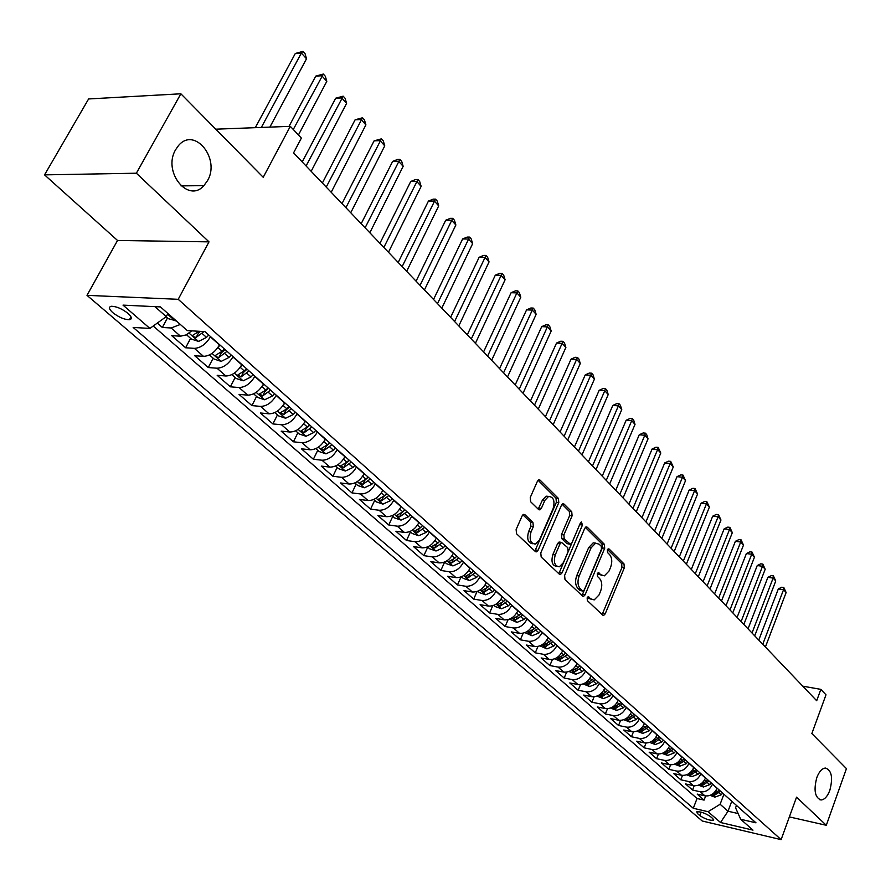 <?xml version="1.0" encoding="UTF-8"?>
<svg xmlns="http://www.w3.org/2000/svg" width="891" height="891" viewBox="0 0 891 891"><rect width="100%" height="100%" fill="white"/><g stroke="black" fill="none" stroke-linecap="round" stroke-linejoin="round"><path stroke-width="1.34" d="M587.136 597.861L587.381 600.657L602.684 615.102L603.664 615.414L605.189 613.866L624.324 567.801L623.99 563.88L609.088 549.001L607.339 549.803L607.584 552.587L609.533 554.525C612.072 557.744 612.44 561.965 610.636 567.188L609.032 571.031L604.388 575.842L601.024 574.806L598.307 572.657L597.293 573.715L597.538 576.499L599.509 578.415C602.082 581.611 602.45 585.832 600.634 591.101L599.008 594.988L594.197 599.91L590.911 598.897L588.194 596.781L587.136 597.861M207.436 180.762C220.812 158.732 194.338 126.01 178.378 145.745L175.661 149.643C162.273 171.662 188.135 203.827 203.894 185.629L207.436 180.762M829.833 790.339C833.118 777.631 831.648 770.203 825.422 768.042C822.014 768.41 819.141 771.584 816.813 777.587C813.505 790.25 814.931 797.712 821.09 799.973C824.576 799.661 827.483 796.443 829.833 790.339M112.789 312.641C118.848 317.296 124.395 319.657 129.418 319.735C132.347 319.089 131.901 316.984 128.07 313.432C122.034 308.765 116.476 306.37 111.397 306.27C108.424 306.927 108.891 309.054 112.789 312.641M524.922 514.742L523.574 514.397L522.137 515.889L516.123 529.532L516.546 533.765L535.324 551.496L536.56 551.83L538.053 550.293L558.802 502.569L558.412 498.425L540.146 480.182L538.765 479.837L537.407 481.274L530.245 497.523L530.646 501.744L538.61 509.518L539.935 509.864L541.349 508.393L544.858 500.363L548.544 496.465C553.556 496.81 555.082 500.831 553.133 508.538L539.445 539.991L535.48 544.067C530.535 543.588 529.054 539.556 531.025 531.949L533.353 526.659L532.941 522.46L524.922 514.742L523.262 514.53M789.37 816.913L826.302 825.289L846.45 768.621L811.857 733.549L825.99 694.813L820.856 689.367L816.691 700.738L293.573 152.884L301.381 138.083L290.31 126.333L215.778 129.184M136.368 173.21L44.55 174.87L117.534 240.459L209.006 241.862L136.368 173.21L180.873 93.789L263.224 177.287L290.31 126.333M209.006 241.862L178.211 299.309L781.117 839.634L702.253 821.012L87.006 295.355L178.211 299.309M826.302 825.289L796.543 797.167L781.117 839.634M564.616 575.441L564.994 579.506L582.525 596.068L583.572 596.391L585.086 594.832L604.699 548.266L604.354 544.278L587.292 527.238L586.111 526.904L584.719 528.363L564.616 575.441M559.325 574.16L541.182 557.031L540.781 552.888L561.464 505.219L562.845 503.771L564.114 504.117L571.732 511.712L572.1 515.811L563.869 534.923L564.248 539.022L570.474 544.267L571.922 542.775L580.397 522.961L581.378 521.937L582.469 525.022L561.976 572.946L560.461 574.483L559.325 574.16M44.55 174.87L88.61 98.957L180.873 93.789M157.306 323.077L162.351 327.476L167.452 317.976M180.327 324.458L171.117 327.977L180.494 336.197L171.729 335.662L185.618 347.768L190.596 338.346M210.543 336.62L210.41 336.876C205.955 344.182 200.609 348.013 194.372 348.359L203.493 356.355L194.75 355.743L208.282 367.549L213.149 358.204M233.03 356.656L232.896 356.912C228.53 364.152 223.24 367.916 217.014 368.206L225.913 376.002L217.181 375.311L230.368 386.817L235.135 377.561M254.926 376.18L254.804 376.436C250.527 383.609 245.281 387.307 239.078 387.552L247.754 395.147L239.044 394.39L251.908 405.605L256.575 396.428M276.288 395.214L276.165 395.47C271.955 402.576 266.765 406.218 260.595 406.396L269.049 413.814L260.372 412.99L272.902 423.927L277.48 414.827M297.104 413.78L296.981 414.025C292.861 421.064 287.726 424.651 281.567 424.784L289.82 432.012L281.166 431.133L293.395 441.802L297.872 432.781M317.419 431.879L317.296 432.124C313.253 439.096 308.163 442.638 302.038 442.727L310.079 449.777L301.448 448.83L313.387 459.244L317.764 450.3M337.232 449.543L337.11 449.788C333.134 456.693 328.1 460.179 321.996 460.224L329.848 467.107L321.25 466.104L332.9 476.273L337.188 467.396M356.567 466.784L356.456 467.018C352.546 473.867 347.557 477.298 341.487 477.298L349.149 484.013L340.574 482.967L351.956 492.89L356.166 484.091M375.445 483.613L375.334 483.846C371.502 490.64 366.557 494.015 360.51 493.97L367.994 500.53L359.452 499.428L370.556 509.129L374.688 500.408M393.889 500.051L393.777 500.285C390.002 507.012 385.112 510.331 379.087 510.253L386.404 516.669L377.884 515.521L388.743 524.988L392.786 516.335M411.898 516.101L411.787 516.335C408.078 522.995 403.233 526.28 397.241 526.169L404.38 532.428L395.894 531.225L406.508 540.492L410.473 531.905M429.495 531.782L429.384 532.016C425.742 538.621 420.942 541.851 414.972 541.706L421.955 547.831L413.502 546.584L423.871 555.639L427.769 547.13M446.692 547.119L446.58 547.341C443.005 553.89 438.238 557.075 432.302 556.897L439.129 562.878L430.709 561.597L440.845 570.452L444.665 562.032M463.498 562.098L463.398 562.332C459.879 568.826 455.156 571.966 449.253 571.755L455.925 577.602L447.538 576.288L457.451 584.93L461.037 576.934M479.937 576.755L479.837 576.978C476.373 583.416 471.707 586.512 465.815 586.278L472.341 591.992L463.988 590.644L473.689 599.108L477.064 591.49M496.02 591.089L495.919 591.312C492.511 597.694 487.878 600.746 482.031 600.478L488.413 606.069L480.093 604.688L489.582 612.963L492.768 605.713M511.746 605.112L511.657 605.334C508.293 611.66 503.705 614.679 497.88 614.378L504.128 619.858L495.841 618.432L505.13 626.54L508.148 619.601M527.149 618.833L527.049 619.056C523.741 625.326 519.197 628.3 513.394 627.977L519.509 633.334L511.267 631.886L520.355 639.816L523.217 633.178M542.207 632.265L542.118 632.487C538.866 638.702 534.355 641.643 528.586 641.286L534.567 646.532L526.358 645.051L535.268 652.825L537.975 646.454M556.964 645.407L556.864 645.63C553.667 651.8 549.19 654.696 543.454 654.317L549.313 659.463L541.138 657.948L549.858 665.555L552.442 659.44M571.409 658.282L571.309 658.505C568.157 664.619 563.725 667.482 558.022 667.081L563.758 672.115L555.616 670.578L564.159 678.029L566.62 672.159M585.554 670.901L585.465 671.112C582.358 677.182 577.958 680 572.278 679.588L577.903 684.511L569.795 682.952L578.17 690.258L580.509 684.589M599.409 683.252L599.32 683.464C596.257 689.478 591.902 692.274 586.256 691.828L591.758 696.662L583.694 695.069L591.891 702.231L594.141 696.773M612.986 695.359L612.908 695.57C609.889 701.54 605.568 704.291 599.944 703.834L605.345 708.557L597.315 706.953L605.345 713.969L607.495 708.701M626.295 707.22L626.217 707.432C623.232 713.346 618.955 716.074 613.364 715.596L618.655 720.229L610.658 718.603L618.543 725.474L620.593 720.385M639.337 718.848L639.259 719.059C636.33 724.929 632.075 727.613 626.518 727.123L631.697 731.667L623.745 730.019L631.474 736.757L633.445 731.834M652.134 730.252L652.056 730.453C649.16 736.278 644.95 738.94 639.415 738.427L644.494 742.882L636.575 741.212L644.16 747.827L646.053 743.049M664.675 741.423L664.597 741.635C661.746 747.415 657.558 750.044 652.056 749.509L657.046 753.886L649.16 752.193L656.6 758.687L658.427 754.053M676.982 752.394L676.893 752.594C674.086 758.33 669.943 760.925 664.463 760.379L669.353 764.667L661.512 762.963L668.807 769.334L670.567 764.834M689.044 763.153L688.966 763.353C686.193 769.044 682.083 771.606 676.625 771.049L681.437 775.259L673.629 773.533L680.791 779.781L682.473 775.415M700.883 773.711L700.805 773.9C698.076 779.558 693.989 782.086 688.576 781.507L693.287 785.639L685.513 783.913L692.541 790.039L700.293 791.787C705.683 792.377 709.726 789.872 712.432 784.258L712.51 784.069M694.178 785.784L692.541 790.039M203.493 356.355C209.73 356.032 215.054 352.235 219.476 344.951L219.609 344.694M225.913 376.002C232.128 375.735 237.396 371.993 241.728 364.775L241.851 364.53M247.754 395.147C253.946 394.936 259.158 391.249 263.413 384.11L263.536 383.854M269.049 413.814C275.219 413.647 280.387 410.027 284.552 402.944L284.675 402.699M289.82 432.012C295.957 431.901 301.08 428.337 305.168 421.32L305.29 421.075M310.079 449.777C316.194 449.699 321.261 446.191 325.282 439.241L325.404 438.996M329.848 467.107C335.94 467.073 340.963 463.621 344.906 456.727L345.017 456.493M349.149 484.013C355.219 484.036 360.187 480.628 364.063 473.8L364.174 473.567M367.994 500.53C374.031 500.586 378.953 497.234 382.762 490.473L382.874 490.228M386.404 516.669C392.408 516.758 397.286 513.45 401.028 506.745L401.139 506.511M404.38 532.428C410.361 532.551 415.195 529.299 418.87 522.649L418.982 522.416M421.955 547.831C427.903 547.987 432.692 544.78 436.312 538.186L436.423 537.964M439.129 562.878C445.055 563.079 449.799 559.904 453.352 553.378L453.463 553.155M455.925 577.602C461.816 577.825 466.516 574.695 470.025 568.235L470.125 568.001M472.341 591.992C478.211 592.248 482.877 589.163 486.319 582.759L486.419 582.525M488.413 606.069C494.249 606.359 498.871 603.318 502.257 596.959L502.357 596.736M504.128 619.858C509.942 620.158 514.519 617.162 517.849 610.858L517.949 610.636M519.509 633.334C525.3 633.668 529.833 630.717 533.119 624.457L533.208 624.235M534.567 646.532C540.325 646.899 544.824 643.97 548.054 637.778L548.143 637.555M549.313 659.463C555.048 659.841 559.503 656.957 562.678 650.809L562.778 650.597M563.758 672.115C569.449 672.516 573.871 669.676 577.012 663.572L577.101 663.361M577.903 684.511C583.572 684.934 587.949 682.127 591.045 676.08L591.101 675.946M591.758 696.662C597.404 697.107 601.737 694.334 604.789 688.331L604.878 688.13M605.345 708.557C610.948 709.024 615.258 706.285 618.254 700.337L618.343 700.126M618.655 720.229C624.235 720.719 628.5 718.012 631.463 712.109L631.541 711.898M631.697 731.667C637.254 732.168 641.487 729.495 644.405 723.637L644.494 723.436M644.494 742.882C650.018 743.406 654.217 740.755 657.101 734.952L657.179 734.741M657.046 753.886C662.548 754.421 666.713 751.804 669.542 746.045L669.62 745.845M669.353 764.667C674.821 765.224 678.953 762.64 681.749 756.927L681.827 756.726M681.437 775.259C686.872 775.827 690.971 773.277 693.733 767.597L693.811 767.396M693.287 785.639C698.7 786.23 702.765 783.701 705.483 778.077L705.561 777.876M712.833 818.64L710.35 816.49C705.271 813.16 700.749 811.567 696.784 811.723L697.352 813.45L699.847 815.599C704.926 818.929 709.436 820.5 713.379 820.344L712.833 818.64M154.923 306.638L166.249 316.617L149.911 328.423L133.16 327.442L693.298 808.282L708.055 811.712L720.117 804.272L723.915 794.226M149.911 328.423L123.014 305.123L160.436 306.905L187.277 330.594L204.941 331.619L755.991 822.827L740.688 819.274L752.984 830.134L720.529 822.504L708.055 811.712M153.23 326.028L697.04 798.503L704.079 800.107L697.185 794.093L704.915 795.841C710.294 796.431 714.326 793.937 717.021 788.346L717.088 788.156M688.576 781.507L680.791 779.781M676.625 771.049L668.807 769.334M664.463 760.379L656.6 758.687M652.056 749.509L644.16 747.827M639.415 738.427L631.474 736.757M626.518 727.123L618.543 725.474M613.364 715.596L605.345 713.969M599.944 703.834L591.891 702.231M586.256 691.828L578.17 690.258M572.278 679.588L564.159 678.029M558.022 667.081L549.858 665.555M543.454 654.317L535.268 652.825M528.586 641.286L520.355 639.816M513.394 627.977L505.13 626.54M497.88 614.378L489.582 612.963M482.031 600.478L473.689 599.108M465.815 586.278L457.451 584.93M449.253 571.755L440.845 570.452M432.302 556.897L423.871 555.639M414.972 541.706L406.508 540.492M397.241 526.169L388.743 524.988M379.087 510.253L370.556 509.129M360.51 493.97L351.956 492.89M341.487 477.298L332.9 476.273M321.996 460.224L313.387 459.244M302.038 442.727L293.395 441.802M281.567 424.784L272.902 423.927M260.595 406.396L251.908 405.605M239.078 387.552L230.368 386.817M217.014 368.206L208.282 367.549M194.372 348.359L185.618 347.768M171.117 327.977L162.351 327.476M166.249 316.617L167.92 313.509M720.117 804.272L728.014 811.222L738.138 813.55M731.767 801.232L728.014 811.222L720.529 822.504M736.456 805.419L735.565 807.792L740.688 819.274M117.534 240.459L87.006 295.355M820.856 689.367L802.78 686.17M705.661 795.964L704.079 800.107M697.04 798.503L693.298 808.282M180.494 336.197L186.052 334.927L191.843 330.862M587.369 597.427L591.791 599.543M601.96 575.508L597.482 573.336M602.116 614.567L621.963 567.456L621.628 563.546L607.506 549.48M581.99 595.556L602.327 547.943L601.971 543.956L585.342 527.383M582.458 590.878L584.251 590.02L601.514 549.101L601.269 546.306L599.186 544.234L595.578 543.165L591.056 547.898L579.15 575.987C577.29 581.344 577.68 585.632 580.319 588.851L582.458 590.878L580.063 590.51L582.647 591.011M595.734 543.12L593.194 542.842L588.673 547.575L591.056 547.898M580.063 590.51L577.936 588.483C575.285 585.264 574.895 580.988 576.755 575.631L588.673 547.575M562.11 504.228L569.316 511.412L571.732 511.712M569.572 544.145L566.888 543.599L561.842 538.699L561.464 534.6L569.694 515.51L569.316 511.412M558.824 573.693L580.319 523.162M555.26 554.915C553.333 562.254 554.714 566.208 559.392 566.776L563.39 562.678L568.102 551.685L567.723 547.609L561.464 542.374L560.016 543.878L555.26 554.915L552.854 554.57C550.928 561.909 552.309 565.852 556.986 566.431L557.009 566.431M559.982 542.162L559.058 542.04L557.61 543.543L560.016 543.878M552.854 554.57L557.61 543.543M532.941 543.766C528.073 543.165 526.626 539.111 528.597 531.626L530.913 526.336L530.513 522.148L522.883 514.809M548.722 496.41L546.116 496.176L542.43 500.074L544.858 500.363M538.22 509.129L542.43 500.074M534.867 551.072L556.374 502.279L555.995 498.136L538.075 480.271M710.116 795.373L714.905 797.122L721.131 794.817L722.69 793.135M765.402 647.022L786.129 592.537L783.557 589.675L778.322 588.929L758.764 640.072M719.171 790.005L717.6 791.687L712.299 794.26L714.448 795.273L720.529 791.219M778.322 588.929L781.73 587.214L783.824 587.514L783.557 589.675L762.752 644.249M783.824 587.514L786.129 592.537M698.455 785.183L703.433 786.987L709.693 784.648L711.263 782.966M754.722 635.84L775.749 580.988L773.132 578.07L767.875 577.346L748.028 628.834M707.688 779.77L706.106 781.463L700.772 784.069L702.943 785.105L709.08 781.006M767.875 577.346L771.328 575.619L773.421 575.909L773.132 578.07L752.015 633.011M773.421 575.909L775.749 580.988M686.571 774.802L691.739 776.674L698.043 774.301L699.635 772.597M743.84 624.446L765.191 569.238L762.518 566.264L757.239 565.551L737.102 617.385M695.982 769.334L694.39 771.049L689.021 773.689L691.216 774.747L697.397 770.604M757.239 565.551L760.725 563.825L762.841 564.103L762.518 566.264L741.1 621.573M762.841 564.103L765.191 569.238M674.465 764.222L679.822 766.16L686.181 763.743L687.785 762.028M732.77 612.852L754.432 557.265L751.714 554.235L746.402 553.545L725.965 605.724M684.065 758.709L682.45 760.435L677.049 763.108L679.265 764.188L685.502 760.001M746.402 553.545L749.932 551.807L752.049 552.086L751.714 554.235L729.974 609.912M752.049 552.086L754.432 557.265M662.124 753.43L667.682 755.434L674.075 752.995L675.701 751.258M721.487 601.035L743.484 545.08L740.711 541.995L735.376 541.316L714.627 593.852M671.914 747.872L670.277 749.621L664.853 752.327L667.092 753.43L673.384 749.186M735.376 541.316L738.94 539.567L741.078 539.846L740.711 541.995L718.636 598.05M741.078 539.846L743.484 545.08M649.606 742.415L655.308 744.52L661.746 742.036L663.383 740.276M709.993 588.996L732.324 532.662L729.506 529.521L724.138 528.864L703.077 581.756M659.518 736.835L657.881 738.594L652.424 741.334L654.673 742.459L661.022 738.171M724.138 528.864L727.747 527.116L729.885 527.372L729.506 529.521L707.086 585.955M729.885 527.372L732.324 532.662M636.842 731.177L642.689 733.382L649.171 730.854L650.831 729.083M698.288 576.733L720.964 520.01L718.079 516.813L712.7 516.179L691.305 569.427M646.888 725.575L645.229 727.346L639.738 730.119L642.021 731.277L648.414 726.933M712.7 516.179L716.342 514.419L718.502 514.664L718.079 516.813L695.325 573.637M718.502 514.664L720.964 520.01M623.823 719.716L629.814 722.022L636.352 719.46L638.023 717.678M686.348 564.237L709.381 507.124L706.452 503.861L701.039 503.248L679.31 556.864M634.002 714.092L632.332 715.885L626.807 718.692L629.113 719.872L635.561 715.484M701.039 503.248L704.725 501.477L706.886 501.722L706.452 503.861L683.33 561.074M706.886 501.722L709.381 507.124M610.547 708.022L616.695 710.439L623.277 707.833L624.97 706.028M674.186 551.496L697.575 493.993L694.59 490.663L689.155 490.072L667.081 544.056M620.86 702.375L619.167 704.191L613.621 707.031L615.948 708.234L622.453 703.79M689.155 490.072L692.886 488.301L695.058 488.535L694.59 490.663L671.112 548.277M695.058 488.535L697.575 493.993M596.992 696.094L603.307 698.622L609.934 695.982L611.649 694.156M661.79 538.509L685.547 480.605L682.506 477.22L677.037 476.652L654.618 531.003M607.462 690.425L605.746 692.251L600.166 695.136L602.516 696.372L609.088 691.873M677.037 476.652L680.813 474.858L682.996 475.092L682.506 477.22L658.649 535.224M682.996 475.092L685.547 480.605M583.171 683.92L589.642 686.571L596.324 683.876L598.05 682.038M649.149 525.267L673.284 466.951L670.188 463.498L664.686 462.952L641.91 517.693M593.785 678.229L592.047 680.078L586.434 682.996L588.817 684.255L595.433 679.71M664.686 462.952L668.517 461.17L670.711 461.382L670.188 463.498L645.942 521.914M670.711 461.382L673.284 466.951M569.048 671.502L575.697 674.264L582.436 671.536L584.173 669.676M636.252 511.768L660.788 453.04L657.625 449.521L652.101 448.997L628.946 504.117M579.818 665.789L578.07 667.649L572.423 670.6L574.829 671.903L581.511 667.292M652.101 448.997L655.965 447.204L658.171 447.405L657.625 449.521L632.989 508.349M658.171 447.405L660.788 453.04M554.648 658.817L561.475 661.701L568.258 658.928L570.017 657.046M623.087 497.991L648.035 438.851L644.806 435.265L639.259 434.763L615.726 490.273M565.562 653.081L563.803 654.963L558.122 657.959L560.55 659.284L567.289 654.618M639.259 434.763L643.179 432.959L645.396 433.16L644.806 435.265L619.757 494.505M645.396 433.16L646.688 434.596L648.035 438.851M539.935 645.864L546.94 648.882L553.779 646.053L555.55 644.16M542.118 632.487L548.21 637.611M609.667 483.936L635.027 424.372L631.73 420.708L626.161 420.251L602.238 476.139M551.006 640.106L549.224 642.01L543.521 645.039L545.971 646.398L552.776 641.676M626.161 420.251L630.126 418.436L632.354 418.614L631.73 420.708L606.27 480.372M632.354 418.614L633.668 420.084L635.027 424.372M524.899 632.632L532.105 635.784L538.988 632.911L540.792 630.995M595.979 469.59L621.762 409.615L618.399 405.873L612.796 405.427L588.472 461.727M536.148 626.863L534.344 628.779L528.608 631.853L531.092 633.245L537.952 628.467M612.796 405.427L616.817 403.612L619.056 403.779L618.399 405.873L592.504 465.96M619.056 403.779L620.392 405.282L621.762 409.615M509.552 619.122L516.947 622.408L523.886 619.49L525.701 617.552M581.99 454.945L608.219 394.546L604.789 390.726L599.164 390.314L574.417 447.015M520.968 613.32L519.141 615.269L513.372 618.376L515.878 619.802L522.805 614.968M599.164 390.314L603.229 388.487L605.479 388.643L604.789 390.726L578.448 451.236M605.479 388.643L606.849 390.18L608.219 394.546M493.87 605.312L495.329 606.604L501.466 608.742L508.46 605.769L510.298 603.82M567.723 439.998L594.397 379.165L590.9 375.267L585.242 374.888L560.071 431.99M505.453 599.498L503.604 601.458L497.802 604.61L500.341 606.08L507.335 601.169M585.242 374.888L589.363 373.051L591.624 373.195L564.103 436.211M591.624 373.195L593.027 374.755L594.397 379.165M477.832 591.201L479.458 592.626L485.64 594.787L492.69 591.758L494.55 589.775M553.144 424.74L580.286 363.461L576.722 359.485L571.042 359.14L545.426 416.643M489.593 585.365L487.733 587.347L481.897 590.544L484.47 592.047L491.52 587.08M571.042 359.14L575.207 357.291L577.479 357.425L549.457 420.864M577.479 357.425L578.905 359.017L580.286 363.461M461.438 576.778L463.231 578.348L469.468 580.509L476.574 577.424L478.456 575.43M538.264 409.147L565.885 347.423L562.232 343.369L556.53 343.057L530.468 400.983M473.388 570.919L471.495 572.924L465.637 576.154L468.232 577.702L475.349 572.668M556.53 343.057L560.762 341.208L563.034 341.331L534.489 405.193M563.034 341.331L564.493 342.957L565.885 347.423M444.687 562.021L446.636 563.736L452.94 565.919L460.09 562.778L461.995 560.762M523.05 393.221L551.173 331.051L547.442 326.908L541.717 326.629L515.176 384.979M456.816 556.14L454.911 558.167L449.008 561.453L451.637 563.034L458.82 557.933M541.717 326.629L545.994 324.77L548.288 324.881L519.197 389.189M548.288 324.881L549.78 326.54L551.173 331.051M427.535 546.929L429.674 548.811L436.022 550.994L443.239 547.798L445.166 545.76M436.078 538.687L436.601 538.131M507.514 376.949L536.148 314.334L532.339 310.09L526.581 309.856L499.561 368.618M439.864 541.037L437.938 543.087L432.012 546.406L434.674 548.043L441.925 542.864M526.581 309.856L530.925 307.985L533.219 308.086L503.582 372.828M533.219 308.086L534.745 309.778L536.148 314.334M410.005 531.493L412.321 533.531L418.725 535.736L425.998 532.473L427.947 530.412M418.592 523.24L419.193 522.605M491.632 360.309L520.79 297.238L516.891 292.905L511.111 292.705L483.601 351.9M422.523 525.579L420.574 527.65L414.616 531.025L417.311 532.695L424.628 527.45M422.534 525.59L420.385 527.851M511.111 292.705L515.51 290.834L517.827 290.911L487.611 356.099M517.827 290.911L519.386 292.649L520.79 297.238M392.051 515.689L394.568 517.905L401.039 520.11L408.356 516.791L410.328 514.708M400.694 507.436L401.373 506.712M475.404 343.313L505.097 279.774L501.11 275.341L495.307 275.185L467.285 334.816M404.781 509.763L402.81 511.857L396.818 515.276L399.547 517.003L406.942 511.679M404.848 509.819L402.008 512.637M495.307 275.185L499.773 273.303L502.09 273.37L471.283 339.003M502.09 273.37L503.682 275.141L505.097 279.774M373.685 499.517L376.392 501.911L382.918 504.128L390.303 500.753L392.296 498.637M382.362 491.264L383.13 490.462M458.798 325.928L489.048 261.921L484.982 257.388L479.146 257.276L450.601 317.341M386.627 493.581L384.622 495.697L378.608 499.16L381.359 500.931L388.832 495.541M386.739 493.681L383.431 496.81M479.146 257.276L483.679 255.394L486.007 255.439L454.588 321.517M486.007 255.439L487.633 257.243L489.048 261.921M354.874 482.955L357.792 485.528L364.386 487.767L371.825 484.314L373.841 482.187M363.595 474.714L364.452 473.812M441.813 308.141L472.642 243.655L468.488 239.033L462.629 238.955L433.538 299.465M368.028 476.997L366.001 479.146L359.953 482.655L362.748 484.481L370.288 479.013M368.206 477.153L364.686 480.416L362.748 484.481M462.629 238.955L467.218 237.073L469.557 237.095L437.514 303.631M469.557 237.095L471.216 238.944L472.642 243.655M335.606 465.993L338.747 468.766L345.396 471.016L352.892 467.497L354.941 465.336M344.36 457.774L345.318 456.76M424.439 289.943L455.869 224.989L451.614 220.255L445.734 220.222L416.075 281.177M348.994 460.023L346.933 462.195L340.863 465.759L343.681 467.641L351.299 462.084M349.227 460.235L345.663 463.532L343.681 467.641M445.734 220.222L450.389 218.328L452.739 218.34L420.04 285.332M452.739 218.34L454.443 220.233L455.869 224.989M315.871 448.619L319.234 451.592L325.95 453.853L333.512 450.267L335.584 448.073M324.647 440.421L325.727 439.285M406.664 271.332L438.706 205.888L434.351 201.043L428.448 201.065L398.21 262.466M329.481 442.638L327.409 444.832L321.295 448.451L324.157 450.378L331.853 444.754M329.781 442.905L326.184 446.246L324.157 450.378M428.448 201.065L433.171 199.161L435.532 199.15L402.153 266.598M435.532 199.15L437.269 201.088L438.706 205.888M295.634 430.821L299.253 433.995L306.025 436.267L313.643 432.603L315.748 430.398M304.444 422.657L305.646 421.387M388.465 252.264L421.142 186.342L416.687 181.385L410.751 181.452L379.922 243.321M309.5 424.818L307.384 427.045L301.258 430.709L304.154 432.703L311.917 426.978M309.856 425.141L306.214 428.526L304.154 432.703M410.751 181.452L415.551 179.548L417.924 179.514L383.843 247.431M417.924 179.514L419.694 181.497L421.142 186.342M274.896 412.566L278.772 415.963L285.61 418.247L293.284 414.504L295.411 412.266M283.706 404.458L285.053 403.033M369.832 232.751L403.155 166.327L398.6 161.26L392.653 161.382L361.189 223.708M289.007 406.563L286.869 408.813L280.71 412.522L283.65 414.582L291.491 408.78M289.441 406.942L285.755 410.372L283.65 414.582M392.653 161.382L397.52 159.467L399.892 159.411L365.098 227.795M399.892 159.411L401.718 161.449L403.155 166.327M253.634 393.844L257.766 397.475L264.672 399.769L272.412 395.96L274.573 393.688M262.444 385.803L263.948 384.221M350.742 212.76L384.756 145.846L380.089 140.644L374.109 140.834L342.01 203.616M268.002 387.83L265.841 390.113L259.649 393.878L262.622 395.994L270.552 390.102M268.503 388.276L264.772 391.75L262.622 395.994M374.109 140.834L381.437 138.84L345.897 207.692M381.437 138.84L383.308 140.923L384.756 145.846M231.827 374.643L236.226 378.519L243.198 380.825L251.006 376.926L253.189 374.632M240.603 366.702L242.296 364.92M331.196 192.289L365.9 124.863L361.122 119.539L355.119 119.784L322.364 183.045M246.451 368.629L244.257 370.934L238.042 374.766L241.06 376.938L249.068 370.957M247.03 369.141L243.254 372.661L241.06 376.938M355.119 119.784L362.537 117.768L326.229 187.088M362.537 117.768L364.452 119.895L365.9 124.863M209.441 354.941L214.141 359.073L221.18 361.39L229.043 357.402L231.259 355.086M218.184 347.111L220.077 345.118M311.159 171.306L346.588 103.378L341.687 97.921L335.673 98.222L302.227 161.95M224.343 348.916L222.126 351.254L215.878 355.141C215.243 356.344 216.257 357.091 218.93 357.391L227.027 351.31M225 349.506L221.18 353.07L218.93 357.391M335.673 98.222L343.18 96.172L306.07 165.971M343.18 96.172L345.129 98.355L346.588 103.378M186.475 334.715L191.465 339.115L198.582 341.442L206.512 337.377L208.75 335.016M298.452 134.964L326.808 81.348L321.785 75.757L315.748 76.125L289.018 126.377M199.183 331.285L193.135 335.005C192.456 336.241 193.492 337.021 196.232 337.333L204.006 331.575M200.475 331.363L198.526 332.978L196.232 337.333M315.748 76.125L323.333 74.053L293.284 129.473M323.333 74.053L325.338 76.292L326.808 81.348M166.06 316.75L168.199 318.633L176.307 320.916M269.884 127.112L306.515 58.784L301.37 53.048L295.311 53.482L255.305 127.669M169.323 314.746L171.495 316.661M295.311 53.482L302.996 51.366L301.37 53.048L261.341 127.435M302.996 51.366L305.056 53.66L306.515 58.784M210.41 336.876L219.476 344.951M232.896 356.912L241.728 364.775M254.804 376.436L263.413 384.11M276.165 395.47L284.552 402.944M296.981 414.025L305.168 421.32M317.296 432.124L325.282 439.241M337.11 449.788L344.906 456.727M356.456 467.018L364.063 473.8M375.334 483.846L382.762 490.473M393.777 500.285L401.028 506.745M411.787 516.335L418.87 522.649M429.384 532.016L436.312 538.186M446.58 547.341L453.352 553.378M463.398 562.332L470.025 568.235M479.837 576.978L486.319 582.759M495.919 591.312L502.257 596.959M511.657 605.334L517.849 610.858M527.049 619.056L533.119 624.457M556.864 645.63L562.678 650.809M571.309 658.505L577.012 663.572M585.465 671.112L591.045 676.08M599.32 683.464L604.789 688.331M612.908 695.57L618.254 700.337M626.217 707.432L631.463 712.109M639.259 719.059L644.405 723.637M652.056 730.453L657.101 734.952M664.597 741.635L669.542 746.045M676.893 752.594L681.749 756.927M688.966 763.353L693.733 767.597M700.805 773.9L705.483 778.077M712.432 784.258L717.021 788.346M700.293 791.787L704.915 795.841M701.172 812.147L699.847 815.599M698.065 811.578L697.352 813.45M588.528 598.518L590.911 598.897M598.084 572.746L599.053 572.891M598.641 574.461L601.024 574.806M608.085 548.867L609.088 549.001M621.628 563.546L623.99 563.88M621.963 567.456L624.324 567.801M602.817 613.476L605.189 613.866M587.971 596.859L588.918 597.003M585.766 527.049L587.292 527.238M601.971 543.956L604.354 544.278M602.327 547.943L604.699 548.266M582.703 594.464L585.086 594.832M576.755 575.631L579.15 575.987M577.936 588.483L580.319 588.851M562.499 503.916L564.114 504.117M569.694 515.51L572.1 515.811M561.464 534.6L563.869 534.923M561.842 538.699L564.248 539.022M566.888 543.599L569.293 543.933M580.074 524.721L582.469 525.022M559.57 572.59L561.976 572.946M530.513 522.148L532.941 522.46M530.913 526.336L533.353 526.659M528.597 531.626L531.025 531.949M538.921 508.093L541.349 508.393M538.42 479.993L540.146 480.182M555.995 498.136L558.412 498.425M556.374 502.279L558.802 502.569M535.636 549.959L538.053 550.293M711.876 794.516L714.771 797.066M718.97 792.901L721.131 794.817M716.063 790.317L717.6 791.687M715.128 793.491L714.448 795.273M700.281 784.292L703.289 786.942M707.499 782.699L709.693 784.648M704.514 780.048L706.106 781.463M703.645 783.267L702.943 785.105M688.476 773.867L691.605 776.618M695.804 772.308L698.043 774.301M692.753 769.59L694.39 771.049M691.939 772.865L691.216 774.747M676.447 763.253L679.688 766.104M683.898 761.716L686.181 763.743M680.757 758.932L682.45 760.435M680.022 762.25L679.265 764.188M664.185 752.427L667.537 755.39M671.758 750.924L674.075 752.995M668.54 748.061L670.277 749.621M667.871 751.425L667.092 753.43M651.677 741.39L655.163 744.464M659.373 739.931L661.746 742.036M656.077 736.991L657.881 738.594M655.486 740.399L654.673 742.459M638.936 730.141L642.545 733.326M646.755 728.704L649.171 730.854M643.369 725.697L645.229 727.346M642.868 729.15L642.021 731.277M625.928 718.669L629.67 721.977M633.891 717.266L636.352 719.46M630.405 714.181L632.332 715.885M629.993 717.678L629.113 719.872M612.663 706.964L616.55 710.394M620.76 705.605L623.277 707.833M617.196 702.431L619.167 704.191M616.862 705.984L615.948 708.234M599.131 695.025L603.162 698.577M607.372 693.699L609.934 695.982M603.708 690.436L605.746 692.251M603.474 694.033L602.516 696.372M585.32 682.84L589.497 686.515M593.707 681.548L596.324 683.876M589.942 678.207L592.047 680.078M589.809 681.849L588.817 684.255M571.231 670.4L575.553 674.209M579.763 669.152L582.436 671.536M575.898 665.722L578.07 667.649M575.864 669.408L574.829 671.903M556.842 657.692L561.319 661.657M565.529 656.5L568.258 658.928M561.553 652.969L563.803 654.963M561.631 656.712L560.55 659.284M542.14 644.728L546.796 648.826M550.994 643.58L553.779 646.053M546.907 639.95L549.224 642.01M547.107 643.736L545.971 646.398M527.127 631.485L531.949 635.74M536.148 630.383L538.988 632.911M531.949 626.651L534.344 628.779M532.272 630.483L531.092 633.245M511.802 617.953L516.791 622.363M520.979 616.906L523.886 619.49M516.669 613.075L519.141 615.269M517.114 616.951L515.878 619.802M496.131 604.12L501.31 608.698M505.487 603.129L508.46 605.769M501.054 599.186L503.604 601.458M501.644 603.107L500.341 606.08M480.115 589.987L485.484 594.731M489.649 589.062L492.69 591.758M485.094 585.008L487.733 587.347M485.829 588.962L484.47 592.047M463.743 575.541L469.312 580.453M473.466 574.673L476.574 577.424M468.777 570.496L471.495 572.924M469.668 574.495L468.232 577.702M447.004 560.773L452.773 565.863M456.916 559.96L460.09 562.778M452.093 555.672L454.911 558.167M453.14 559.704L451.637 563.034M429.885 545.66L435.866 550.939M439.987 544.913L443.239 547.798M435.031 540.503L437.938 543.087M436.256 544.568L434.674 548.043M412.366 530.201L418.57 535.68M422.679 529.521L425.998 532.473M417.567 524.977L420.574 527.65M418.982 529.076L417.311 532.695M394.435 514.374L400.872 520.054M404.96 513.773L408.356 516.791M399.703 509.106L402.81 511.857M401.306 513.216L399.547 517.003M376.08 498.18L382.762 504.072M386.828 497.657L390.303 500.753M381.415 492.846L384.622 495.697M383.23 496.966L381.359 500.931M357.291 481.597L364.219 487.711M368.261 481.151L371.825 484.314M362.682 476.195L366.001 479.146M338.045 464.623L345.229 470.96M349.25 464.256L352.892 467.497M343.503 459.143L346.933 462.195M318.332 447.215L325.783 453.797M329.77 446.937L333.512 450.267M323.856 441.68L327.409 444.832M298.129 429.384L305.858 436.211M309.812 429.206L313.643 432.603M303.72 423.782L307.384 427.045M277.413 411.107L285.432 418.191M289.363 411.018L293.284 414.504M283.071 405.427L286.869 408.813M256.174 392.363L264.504 399.714M268.391 392.374L272.412 395.96M261.909 386.616L265.841 390.113M234.378 373.129L243.031 380.769M246.885 373.262L251.006 376.926M240.191 367.315L244.257 370.934M212.025 353.404L221.001 361.334M224.81 353.638L229.043 357.402M217.905 347.501L222.126 351.254M189.07 333.156L198.403 341.387M202.157 333.512L206.512 337.377M167.564 314.167L175.193 320.905M130.999 316.84L129.418 319.735M713.658 819.609L713.379 820.344M819.442 799.617L821.09 799.973M180.984 185.896L203.894 185.629M602.951 615.302L603.664 615.414M582.792 596.268L583.572 596.391M593.194 542.842L595.578 543.165M559.058 542.04L561.464 542.374M559.593 574.361L560.461 574.483M546.116 496.176L548.544 496.465M538.899 509.741L539.935 509.864M535.58 551.696L536.56 551.83"/></g></svg>
